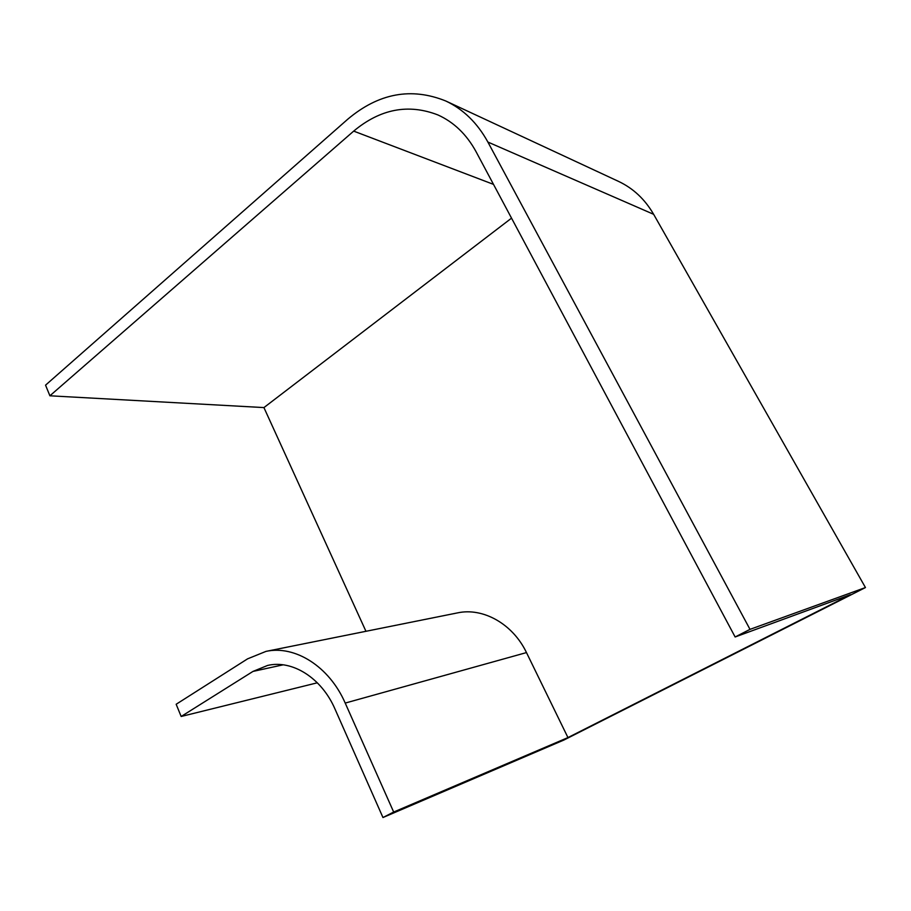 <?xml version="1.0" encoding="UTF-8"?>
<svg xmlns="http://www.w3.org/2000/svg" width="911" height="911" viewBox="0 0 911 911"><rect width="100%" height="100%" fill="white"/><g stroke="black" fill="none" stroke-linecap="round" stroke-linejoin="round"><path stroke-width="1.37" d="M353.684 131.116C380.274 108.91 408.333 103.512 437.872 114.923C453.86 122.131 466.58 134.373 476.032 151.647L735.131 636.983L750.004 629.364L487.875 142.048C477.387 122.974 463.357 109.297 445.809 101.007C411.328 87.092 378.623 93.173 347.683 119.273L45.55 385.159L49.9 395.795L353.684 131.116L493.5 184.375M445.809 101.007L618.535 181.391C633.247 188.338 644.942 199.315 653.642 214.313L865.45 587.549L750.004 629.364M735.131 636.983L850.441 594.689L567.952 737.58L393.677 812.043L382.962 817.531L334.986 709.02C321.537 677.818 292.158 659.61 267.583 665.451L252.985 671.418L181.164 716.479L176.165 704.26L247.598 658.835L265.989 651.388C294.857 644.977 329.258 666.362 345.212 703.076L393.677 812.043M865.45 587.549L563.898 740.039L382.962 817.531M317.324 682.794L181.164 716.479M365.949 631.289L263.928 407.581L49.9 395.795M567.952 737.58L526.478 652.583C512.779 623.819 482.932 607.307 457.527 612.887L265.989 651.388M263.928 407.581L511.538 218.15M653.642 214.313L487.875 142.048M283.116 664.825L252.985 671.418M526.478 652.583L345.212 703.076"/></g></svg>
